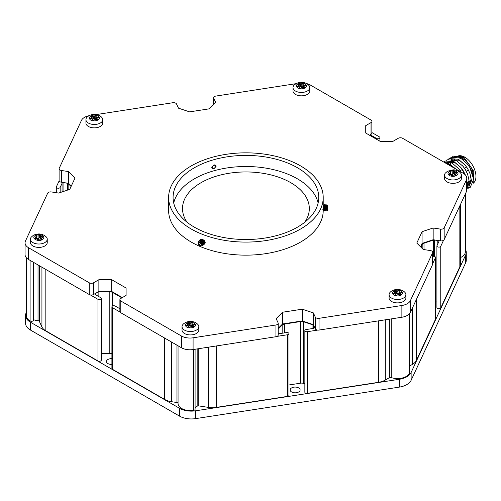 <?xml version="1.0" encoding="UTF-8"?>
<svg xmlns="http://www.w3.org/2000/svg" width="501" height="501" viewBox="0 0 501 501"><rect width="100%" height="100%" fill="white"/><g stroke="black" fill="none" stroke-linecap="round" stroke-linejoin="round"><path stroke-width="0.75" d="M369.663 135.295A1.509 0.87 180 0 1 371.398 135.464L376.57 138.451A1.96 1.134 0 0 0 378.712 138.696A1.96 1.134 0 0 0 379.921 137.65A1.96 1.134 0 0 0 379.345 136.848L371.936 132.571M460.356 257.608A12.381 7.146 0 0 0 464.928 253.719A12.381 7.146 0 0 0 465.354 251.865L465.354 193.956M409.517 366.074L412.461 364.371A15.099 8.717 0 0 0 416.369 360.463L435.444 319.356A1.96 1.134 0 0 0 435.513 319.062L435.513 257.433A1.96 1.134 0 0 0 432.72 256.406M432.72 263.601L435.444 257.727A1.96 1.134 0 0 0 435.513 257.433M420.946 247.206L422.174 244.576A3.927 2.267 180 0 1 424.003 243.198L433.39 240.067A1.19 0.689 180 0 1 434.298 239.998L437.799 240.543A1.509 0.87 180 0 1 438.914 241.382A1.509 0.87 180 0 1 438.863 241.607L436.966 245.69A1.96 1.134 0 0 0 436.903 245.985A1.96 1.134 0 0 0 438.607 247.106A1.96 1.134 0 0 0 440.761 246.279L443.535 240.292M435.513 301.815L436.903 302.034M436.903 245.985L436.903 307.614A1.96 1.134 0 0 0 438.607 308.735A1.96 1.134 0 0 0 440.761 307.908L459.837 266.795A15.099 8.717 0 0 0 460.356 264.541L460.356 204.721M195.089 407.413A8.304 4.791 0 0 0 197.169 406.242A1.509 0.87 180 0 1 198.791 405.91L208.472 407.407A15.099 8.717 0 0 0 216.288 407.407L287.493 396.391A1.96 1.134 0 0 0 288.952 395.302L288.952 333.672A1.96 1.134 0 0 0 286.478 332.576L279.408 333.672A1.509 0.87 180 0 1 278.205 333.566M278.205 329.044L282.163 325.086A3.927 2.267 180 0 1 284.543 324.034L300.587 321.548A3.927 2.267 180 0 1 303.562 321.774L312.956 324.905A1.19 0.689 180 0 1 313.513 325.324L314.446 327.347A1.509 0.87 180 0 1 314.503 327.573A1.509 0.87 180 0 1 313.382 328.412L306.311 329.508A1.96 1.134 0 0 0 304.852 330.604L304.852 392.233A1.96 1.134 0 0 0 307.326 393.329L378.531 382.313A15.099 8.717 0 0 0 385.3 380.052L389.371 377.704A1.509 0.87 180 0 1 391.206 377.572A12.381 7.146 0 0 0 400.694 378.318A12.381 7.146 0 0 0 409.449 373.264A1.96 1.134 0 0 0 409.517 372.969L409.517 313.676M277.128 336.365L287.493 334.762A1.96 1.134 0 0 0 288.952 333.672M288.952 384.981L300.587 383.177A3.927 2.267 180 0 1 303.562 383.409L304.852 383.835M304.852 330.604A1.96 1.134 0 0 0 307.326 331.693L317.69 330.09M33.448 319.569A8.304 4.791 0 0 0 38.026 320.703A1.509 0.87 180 0 1 39.328 321.341L41.927 326.934A15.099 8.717 0 0 0 45.835 330.842L97.958 360.939A1.96 1.134 0 0 0 100.1 361.183A1.96 1.134 0 0 0 101.308 360.138L101.308 298.508A1.96 1.134 0 0 0 100.739 297.707L95.559 294.713A1.509 0.87 180 0 1 95.115 294.1A1.509 0.87 180 0 1 95.559 293.486L98.121 292.002A1.19 0.689 180 0 1 98.96 291.801L109.807 291.801A3.927 2.267 180 0 1 112.587 292.465L121.9 297.844M178.049 403.443L178.049 345.79L178.055 403.38A12.381 7.146 0 0 0 178.049 403.443A12.381 7.146 0 0 0 181.675 408.497A12.381 7.146 0 0 0 193.636 410.35A1.96 1.134 0 0 0 195.089 409.254L195.089 349.235M90.374 294.926L97.958 299.31A1.96 1.134 0 0 0 100.1 299.554A1.96 1.134 0 0 0 101.308 298.508M101.308 353.43L109.807 353.43A3.927 2.267 180 0 1 111.905 353.781M119.889 308.76L115.255 306.086A1.96 1.134 0 0 0 113.113 305.842A1.96 1.134 0 0 0 111.905 306.888A1.96 1.134 0 0 0 112.481 307.689L120.065 312.067M111.905 306.888L111.905 368.517A1.96 1.134 0 0 0 112.481 369.318L164.604 399.416A15.099 8.717 0 0 0 171.373 401.67L176.934 402.528A1.509 0.87 180 0 1 178.049 403.349M26.472 257.852L26.472 315.931A12.381 7.146 0 0 0 30.098 320.984A1.96 1.134 0 0 0 32.239 321.229A1.96 1.134 0 0 0 33.448 320.183L33.448 262.305M59.156 180.83L56.381 186.81A1.96 1.134 0 0 0 56.312 187.105A1.96 1.134 0 0 0 58.016 188.232A1.96 1.134 0 0 0 60.17 187.399L62.068 183.316A1.509 0.87 180 0 1 63.915 182.702L67.416 183.241A1.19 0.689 180 0 1 68.136 183.56L71.079 186.504M323.151 206.306L323.101 208.598M213.946 168.799L212.117 168.399L211.791 167.459L213.946 164.854L215.799 165.28L216.131 166.232L213.946 168.799M187.161 222.325A63.402 36.604 180 0 1 182.508 208.56A63.402 36.604 180 0 1 218.085 175.663A63.402 36.604 180 0 1 309.317 208.56A63.402 36.604 180 0 1 304.664 222.325M277.88 235.251A72.839 42.053 0 0 0 318.749 197.463A72.839 42.053 0 0 0 213.946 159.675A72.839 42.053 0 0 0 173.077 197.463A72.839 42.053 0 0 0 277.88 235.251M173.709 203.011A72.839 42.053 180 0 1 213.946 170.772A72.839 42.053 180 0 1 318.116 203.011M168.618 197.463A77.292 44.627 0 0 0 279.834 237.562A77.292 44.627 0 0 0 323.208 197.463A77.292 44.627 0 0 0 211.992 157.364A77.292 44.627 0 0 0 168.618 197.463L168.618 210.526A77.292 44.627 0 0 0 279.834 250.625A77.292 44.627 0 0 0 323.208 210.526L323.208 210.339M298.659 387.912A4.979 2.874 0 0 0 293.229 387.292A4.979 2.874 0 0 0 290.154 389.947A4.979 2.874 0 0 0 291.613 391.982A4.979 2.874 0 0 0 297.043 392.602A4.979 2.874 0 0 0 300.118 389.947A4.979 2.874 0 0 0 298.659 387.912M111.905 358.666A4.979 2.874 0 0 0 106.462 361.534A4.979 2.874 0 0 0 107.922 363.569A4.979 2.874 0 0 0 111.905 364.396M466.268 252.398L466.268 260.226A16.702 9.644 0 0 1 465.698 262.712L411.127 380.297A16.702 9.644 0 0 1 399.328 387.11L195.659 418.617A16.702 9.644 0 0 1 179.54 416.124L30.448 330.046L30.448 322.218L179.54 408.296A16.702 9.644 0 0 0 195.659 410.795L399.328 379.282A16.702 9.644 0 0 0 411.127 372.475L465.698 254.89A16.702 9.644 0 0 0 466.268 252.398A16.702 9.644 0 0 0 465.354 249.248M26.472 312.167L26.127 312.912A16.702 9.644 0 0 0 25.557 315.405L25.557 323.233A16.702 9.644 0 0 0 30.448 330.046M25.557 315.405A16.702 9.644 0 0 0 30.448 322.218M88.915 115.737A12.074 6.97 0 0 0 81.406 120.484L59.212 168.311A3.069 1.772 0 0 0 59.105 168.768A3.069 1.772 0 0 0 61.379 170.478L68.624 171.599L75.025 178.005L69.752 189.365L58.661 193.067L51.415 191.946A3.069 1.772 0 0 0 47.658 193.198L25.463 241.025A12.074 6.97 0 0 0 25.05 242.828A12.074 6.97 0 0 0 28.588 247.757L89.228 282.771A3.069 1.772 0 0 0 93.568 282.771L98.872 279.708L111.679 279.708L126.089 288.025L126.089 295.421L120.785 298.483A3.069 1.772 0 0 0 119.889 299.736A3.069 1.772 0 0 0 120.785 300.988L181.431 336.002A12.074 6.97 0 0 0 193.092 337.806L275.932 324.992A3.069 1.772 0 0 0 278.205 323.283A3.069 1.772 0 0 0 278.099 322.819L276.157 318.636L282.564 312.236L302.253 309.186L313.344 312.887L315.286 317.07A3.069 1.772 0 0 0 319.043 318.323L401.877 305.504A12.074 6.97 0 0 0 410.419 300.575L432.613 252.748A3.069 1.772 0 0 0 432.72 252.291A3.069 1.772 0 0 0 431.824 251.039A3.069 1.772 0 0 0 430.447 250.581L423.201 249.46L416.801 243.054L422.074 231.687L433.165 227.993L440.41 229.114A3.069 1.772 0 0 0 444.168 227.861L466.362 180.034A12.074 6.97 0 0 0 466.775 178.231A12.074 6.97 0 0 0 463.237 173.302L402.597 138.289A3.069 1.772 0 0 0 398.257 138.289L392.953 141.351L380.146 141.351L365.736 133.028L365.736 125.632L371.041 122.576A3.069 1.772 0 0 0 371.936 121.323A3.069 1.772 0 0 0 371.041 120.071L310.395 85.057A12.074 6.97 0 0 0 306.543 83.561M296.047 83.667L215.893 96.067A3.069 1.772 0 0 0 213.62 97.776A3.069 1.772 0 0 0 213.727 98.24L215.662 102.417L209.261 108.823L189.572 111.867L178.481 108.172L176.54 103.989A3.069 1.772 0 0 0 175.745 103.193A3.069 1.772 0 0 0 172.782 102.736L96.298 114.566M369.5 135.201L371.041 134.312A3.069 1.772 0 0 0 371.936 133.059L371.936 121.323M420.521 246.78L422.074 243.43L433.165 239.735L440.41 240.856A3.069 1.772 0 0 0 444.168 239.603L466.362 191.777A12.074 6.97 0 0 0 466.775 189.973L466.775 178.231M278.205 328.337L282.564 323.972L302.253 320.928L313.344 324.629L315.286 328.813A3.069 1.772 0 0 0 319.043 330.059L401.877 317.246A12.074 6.97 0 0 0 410.419 312.317L432.613 264.49A3.069 1.772 0 0 0 432.72 264.033L432.72 252.291M119.889 299.736L119.889 311.478A3.069 1.772 0 0 0 120.785 312.73L181.431 347.744A12.074 6.97 0 0 0 193.092 349.548L275.932 336.728A3.069 1.772 0 0 0 278.205 335.019L278.205 323.283M25.05 242.828L25.05 254.571A12.074 6.97 0 0 0 28.588 259.499L89.228 294.513A3.069 1.772 0 0 0 93.568 294.513L98.872 291.45L111.679 291.45L122.325 297.594M59.105 168.768L59.105 180.51A3.069 1.772 0 0 0 61.379 182.22L68.624 183.341L71.305 186.021M68.624 171.599L68.624 183.341M98.872 279.708L98.872 291.45M111.679 279.708L111.679 291.45M126.089 288.025L126.089 295.421M282.564 312.236L282.564 323.972M302.253 309.186L302.253 320.928M313.344 312.887L313.344 324.629M422.074 231.687L422.074 243.43M433.165 227.993L433.165 239.735M365.736 125.632L365.736 133.028M461.371 175.106L461.371 178.5A8.398 4.847 180 0 1 456.186 182.978A8.398 4.847 180 0 1 447.036 181.926A8.398 4.847 180 0 1 444.575 178.5L444.575 175.106A8.398 4.847 180 0 1 445.308 173.127L447.481 171.267L452.967 169.895C454.795 169.495 459.386 171.204 460.638 173.127A8.398 4.847 180 0 1 461.371 175.106A8.398 4.847 180 0 1 458.91 178.538A8.398 4.847 180 0 1 447.036 178.538A8.398 4.847 180 0 1 444.575 175.106M449.704 173.553A1.904 1.096 0 0 0 450.199 173.058A1.904 1.096 0 0 0 450.267 172.77A1.904 1.096 0 0 0 449.992 172.206A0.551 0.319 180 0 1 450.75 171.768A1.904 1.096 0 0 0 452.228 171.887A1.904 1.096 0 0 0 453.405 171.355A0.551 0.319 180 0 1 454.445 171.517A1.904 1.096 0 0 0 454.445 171.536A1.904 1.096 0 0 0 455.002 172.313A1.904 1.096 0 0 0 456.392 172.638A0.551 0.319 180 0 1 456.668 173.24A1.904 1.096 0 0 0 455.747 173.916A1.904 1.096 0 0 0 455.678 174.204A1.904 1.096 0 0 0 455.954 174.774A0.551 0.319 180 0 1 455.196 175.212A1.904 1.096 0 0 0 453.718 175.087A1.904 1.096 0 0 0 452.541 175.619A0.551 0.319 180 0 1 451.501 175.463A1.904 1.096 0 0 0 451.501 175.438A1.904 1.096 0 0 0 450.944 174.661A1.904 1.096 0 0 0 449.56 174.335A0.551 0.319 180 0 1 449.278 173.741A1.904 1.096 0 0 0 449.704 173.553M454.445 171.555L454.445 174.022A1.904 1.096 0 0 0 454.445 174.041A1.904 1.096 0 0 0 455.002 174.818A1.904 1.096 0 0 0 455.008 174.824L455.002 174.818A1.904 1.096 0 0 0 455.678 175.074M455.002 172.313L455.002 172.313A1.904 1.096 0 0 0 455.008 172.319L455.002 174.818M450.75 171.768L450.75 174.273A1.904 1.096 0 0 0 452.228 174.392A1.904 1.096 0 0 0 453.405 173.86L453.405 171.355M450.75 174.273A0.551 0.319 0 0 0 450.267 174.248M454.445 174.004A0.551 0.319 0 0 0 453.405 173.86M405.159 292.672A8.398 4.847 180 0 1 405.891 294.651A8.398 4.847 180 0 1 405.603 295.909A8.398 4.847 180 0 1 395.32 299.335A8.398 4.847 180 0 1 389.095 294.651A8.398 4.847 180 0 1 389.377 293.398A8.398 4.847 180 0 1 389.828 292.672C391.719 290.154 396.742 288.801 399.385 289.584C402.065 290.148 403.988 291.181 405.159 292.672M405.891 294.651L405.891 298.045A8.398 4.847 180 0 1 405.603 299.297A8.398 4.847 180 0 1 396.397 302.848A8.398 4.847 180 0 1 389.095 298.045L389.095 294.651M395.759 291.432A1.904 1.096 0 0 0 396.748 291.432A1.904 1.096 0 0 0 397.926 290.899A0.551 0.319 180 0 1 398.959 291.062A1.904 1.096 0 0 0 398.959 291.081A1.904 1.096 0 0 0 399.522 291.864A1.904 1.096 0 0 0 400.906 292.183A0.551 0.319 180 0 1 401.188 292.784A1.904 1.096 0 0 0 400.268 293.461A1.904 1.096 0 0 0 400.199 293.749A1.904 1.096 0 0 0 400.474 294.319A0.551 0.319 180 0 1 399.717 294.757A1.904 1.096 0 0 0 398.232 294.632A1.904 1.096 0 0 0 397.055 295.164A0.551 0.319 180 0 1 396.022 295.008A1.904 1.096 0 0 0 396.022 294.983A1.904 1.096 0 0 0 395.458 294.206A1.904 1.096 0 0 0 394.074 293.88A0.551 0.319 180 0 1 393.799 293.285A1.904 1.096 0 0 0 394.719 292.603A1.904 1.096 0 0 0 394.782 292.315A1.904 1.096 0 0 0 394.512 291.751A0.551 0.319 180 0 1 395.27 291.313A1.904 1.096 0 0 0 395.759 291.432M395.27 291.313L395.27 293.818A1.904 1.096 0 0 0 395.759 293.937A1.904 1.096 0 0 0 396.748 293.937A1.904 1.096 0 0 0 397.926 293.404L397.926 290.899M398.959 291.1L398.959 293.567A1.904 1.096 0 0 0 398.959 293.586A1.904 1.096 0 0 0 399.522 294.363A1.904 1.096 0 0 0 400.199 294.619M398.959 293.548A0.551 0.319 0 0 0 397.926 293.404M395.27 293.818A0.551 0.319 0 0 0 394.782 293.793M198.546 325.431A8.398 4.847 180 0 1 198.828 326.683A8.398 4.847 180 0 1 192.603 331.368A8.398 4.847 180 0 1 182.32 327.936A8.398 4.847 180 0 1 182.032 326.683A8.398 4.847 180 0 1 182.765 324.704C184.205 322.638 188.827 321.066 190.455 321.473C193.668 321.479 196.217 322.556 198.095 324.704A8.398 4.847 180 0 1 198.546 325.431M198.828 326.683L198.828 330.078A8.398 4.847 180 0 1 192.603 334.756A8.398 4.847 180 0 1 182.032 330.078L182.032 326.683M191.964 323.395A1.904 1.096 0 0 0 192.459 323.89A1.904 1.096 0 0 0 193.849 324.216A0.551 0.319 180 0 1 194.125 324.817A1.904 1.096 0 0 0 193.204 325.493A1.904 1.096 0 0 0 193.142 325.782A1.904 1.096 0 0 0 193.411 326.351A0.551 0.319 180 0 1 192.653 326.79A1.904 1.096 0 0 0 191.175 326.665A1.904 1.096 0 0 0 189.998 327.197A0.551 0.319 180 0 1 188.958 327.04A1.904 1.096 0 0 0 188.958 327.015A1.904 1.096 0 0 0 188.401 326.239A1.904 1.096 0 0 0 187.017 325.913A0.551 0.319 180 0 1 186.735 325.318A1.904 1.096 0 0 0 187.656 324.635A1.904 1.096 0 0 0 187.725 324.347A1.904 1.096 0 0 0 187.449 323.784A0.551 0.319 180 0 1 188.207 323.345A1.904 1.096 0 0 0 189.685 323.464A1.904 1.096 0 0 0 190.868 322.932A0.551 0.319 180 0 1 191.902 323.095A1.904 1.096 0 0 0 191.902 323.114A1.904 1.096 0 0 0 191.964 323.395M191.902 323.132L191.902 325.6A1.904 1.096 0 0 0 191.902 325.619A1.904 1.096 0 0 0 191.964 325.9A1.904 1.096 0 0 0 192.459 326.395A1.904 1.096 0 0 0 193.142 326.652M188.207 323.345L188.207 325.85A0.551 0.319 0 0 0 187.725 325.825M191.902 325.581A0.551 0.319 0 0 0 190.868 325.437L190.868 322.932M188.207 325.85A1.904 1.096 0 0 0 189.685 325.969A1.904 1.096 0 0 0 190.868 325.437M44.789 242.597A8.398 4.847 180 0 1 32.916 242.597A8.398 4.847 180 0 1 30.455 239.171A8.398 4.847 180 0 1 31.187 237.186L33.36 235.326C38.377 233.015 42.76 233.629 46.518 237.186A8.398 4.847 180 0 1 47.251 239.171A8.398 4.847 180 0 1 44.789 242.597M47.251 239.171L47.251 242.559A8.398 4.847 180 0 1 42.065 247.043A8.398 4.847 180 0 1 32.916 245.991A8.398 4.847 180 0 1 30.455 242.559L30.455 239.171M42.122 237.487A1.904 1.096 0 0 0 41.627 237.981A1.904 1.096 0 0 0 41.558 238.269A1.904 1.096 0 0 0 41.833 238.833A0.551 0.319 180 0 1 41.076 239.271A1.904 1.096 0 0 0 39.598 239.152A1.904 1.096 0 0 0 38.414 239.685A0.551 0.319 180 0 1 37.381 239.522A1.904 1.096 0 0 0 37.381 239.503A1.904 1.096 0 0 0 36.823 238.726A1.904 1.096 0 0 0 35.433 238.401A0.551 0.319 180 0 1 35.158 237.806A1.904 1.096 0 0 0 36.078 237.123A1.904 1.096 0 0 0 36.141 236.835A1.904 1.096 0 0 0 35.872 236.265A0.551 0.319 180 0 1 36.629 235.833A1.904 1.096 0 0 0 38.107 235.952A1.904 1.096 0 0 0 39.285 235.42A0.551 0.319 180 0 1 40.324 235.576L40.324 235.576A1.904 1.096 0 0 0 40.324 235.602A1.904 1.096 0 0 0 40.882 236.378A1.904 1.096 0 0 0 42.266 236.704A0.551 0.319 180 0 1 42.547 237.299A1.904 1.096 0 0 0 42.122 237.487M40.324 235.62L40.324 238.081A0.551 0.319 -0 0 0 39.285 237.925L39.285 235.42M40.324 238.081A1.904 1.096 0 0 0 40.324 238.107A1.904 1.096 0 0 0 40.882 238.883A1.904 1.096 0 0 0 41.558 239.14M36.629 235.833L36.629 238.338A1.904 1.096 0 0 0 38.107 238.457A1.904 1.096 0 0 0 39.285 237.925M36.629 238.338A0.551 0.319 0 0 0 36.141 238.313M92.159 124.311A8.398 4.847 180 0 1 85.934 119.626A8.398 4.847 180 0 1 86.222 118.368A8.398 4.847 180 0 1 86.667 117.641C88.558 115.13 93.587 113.777 96.223 114.56C98.879 115.111 100.801 116.138 101.997 117.641A8.398 4.847 180 0 1 102.73 119.626A8.398 4.847 180 0 1 102.448 120.879A8.398 4.847 180 0 1 92.159 124.311M102.73 119.626L102.73 123.014A8.398 4.847 180 0 1 102.448 124.273A8.398 4.847 180 0 1 93.236 127.824A8.398 4.847 180 0 1 85.934 123.014L85.934 119.626M96.067 119.607A1.904 1.096 0 0 0 95.077 119.607A1.904 1.096 0 0 0 93.9 120.14A0.551 0.319 180 0 1 92.86 119.977A1.904 1.096 0 0 0 92.86 119.958A1.904 1.096 0 0 0 92.303 119.182A1.904 1.096 0 0 0 90.919 118.856A0.551 0.319 180 0 1 90.637 118.255A1.904 1.096 0 0 0 91.558 117.578A1.904 1.096 0 0 0 91.627 117.29A1.904 1.096 0 0 0 91.351 116.72A0.551 0.319 180 0 1 92.109 116.282A1.904 1.096 0 0 0 93.593 116.407A1.904 1.096 0 0 0 94.77 115.875A0.551 0.319 180 0 1 95.804 116.032A1.904 1.096 0 0 0 95.804 116.057A1.904 1.096 0 0 0 96.367 116.833A1.904 1.096 0 0 0 97.751 117.159A0.551 0.319 180 0 1 98.027 117.754A1.904 1.096 0 0 0 97.106 118.436A1.904 1.096 0 0 0 97.044 118.724A1.904 1.096 0 0 0 97.313 119.288A0.551 0.319 180 0 1 96.555 119.726A1.904 1.096 0 0 0 96.067 119.607M91.558 117.578L91.558 117.578A1.904 1.096 0 0 0 91.558 117.572L91.558 118.912M95.804 116.075L95.804 118.537A1.904 1.096 0 0 0 95.804 118.562A1.904 1.096 0 0 0 96.367 119.338A1.904 1.096 0 0 0 97.044 119.589M95.804 118.518A0.551 0.319 0 0 0 94.77 118.38L94.77 115.875M92.109 116.282L92.109 118.787A1.904 1.096 0 0 0 93.593 118.912A1.904 1.096 0 0 0 94.77 118.38M92.109 118.787A0.551 0.319 0 0 0 91.627 118.768M293.279 88.846A8.398 4.847 180 0 1 292.997 87.594A8.398 4.847 180 0 1 293.73 85.608C295.227 83.504 299.717 82.007 301.408 82.383C304.627 82.383 307.176 83.46 309.061 85.608A8.398 4.847 180 0 1 309.505 86.341A8.398 4.847 180 0 1 309.793 87.594A8.398 4.847 180 0 1 303.568 92.278A8.398 4.847 180 0 1 293.279 88.846M309.793 87.594L309.793 90.982A8.398 4.847 180 0 1 303.568 95.666A8.398 4.847 180 0 1 292.997 90.982L292.997 87.594M299.861 87.644A1.904 1.096 0 0 0 299.366 87.149A1.904 1.096 0 0 0 297.976 86.823A0.551 0.319 180 0 1 297.7 86.228A1.904 1.096 0 0 0 298.621 85.546A1.904 1.096 0 0 0 298.684 85.258A1.904 1.096 0 0 0 298.414 84.688A0.551 0.319 180 0 1 299.172 84.256A1.904 1.096 0 0 0 300.644 84.375A1.904 1.096 0 0 0 300.65 84.375A1.904 1.096 0 0 0 301.827 83.842A0.551 0.319 180 0 1 302.867 83.999L302.867 83.999A1.904 1.096 0 0 0 302.867 84.024A1.904 1.096 0 0 0 303.424 84.801A1.904 1.096 0 0 0 304.808 85.126A0.551 0.319 180 0 1 305.09 85.721A1.904 1.096 0 0 0 304.17 86.404A1.904 1.096 0 0 0 304.101 86.692A1.904 1.096 0 0 0 304.376 87.255A0.551 0.319 180 0 1 303.619 87.694A1.904 1.096 0 0 0 302.141 87.575A1.904 1.096 0 0 0 300.957 88.107A0.551 0.319 180 0 1 299.924 87.944A1.904 1.096 0 0 0 299.924 87.925A1.904 1.096 0 0 0 299.861 87.644M299.172 84.256L299.172 86.761A1.904 1.096 0 0 0 300.644 86.88A1.904 1.096 0 0 0 300.65 86.88A1.904 1.096 0 0 0 301.827 86.347L301.827 83.842M300.65 84.375A1.904 1.096 0 0 0 300.656 84.375L300.65 86.88A1.904 1.096 0 0 0 300.656 86.88M302.867 84.043L302.867 86.504A1.904 1.096 0 0 0 302.867 86.529A1.904 1.096 0 0 0 303.424 87.306A1.904 1.096 0 0 0 304.101 87.562M302.867 86.485A0.551 0.319 0 0 0 301.827 86.347M299.172 86.761A0.551 0.319 0 0 0 298.684 86.736M462.329 169.47L460.244 170.678L462.329 169.47M473.163 183.31A15.694 9.062 -120 0 0 475.95 176.427A15.694 9.062 -120 0 0 460.156 155.698M467.784 185.702L467.051 185.683M469.819 173.052L471.097 179.233L468.923 185.677M468.961 180.466L466.788 186.911M466.775 180.792L466.775 183.278M450.105 164.24L450.368 162.913L450.086 164.253M450.568 162.261L450.913 161.385L450.549 162.255M451.363 160.545L451.626 160.157L451.357 160.545M466.813 163.276L469.731 167.202L473.251 177.987M450.393 158.022L451.401 157.301L460.538 158.028L467.308 163.865L469.713 167.215L472.055 172.081L473.614 179.439L470.207 187.412L469.068 187.906M471.955 171.818L473.232 177.999M448.132 164.578L448.238 164.14M448.433 163.495L448.777 162.618M449.234 161.779L449.491 161.391M464.677 164.51L467.596 168.43L470.17 173.997M451.345 159.687L459.461 160.314L465.348 165.317M448.257 159.255L449.265 158.535L458.402 159.262L465.172 165.098L467.577 168.442L469.919 173.315L471.479 180.673L468.072 188.639L466.938 189.14M462.542 165.737L465.46 169.664L468.034 175.231M463.212 166.551L465.442 169.676L467.59 174.041L469.343 181.907L466.775 189.278M460.406 166.971L463.331 170.897L465.354 174.949M447.074 162.155L455.19 162.775L461.077 167.779M443.992 161.717L444.994 161.003L454.131 161.723L460.901 167.566L463.306 170.91L465.31 174.899M458.271 168.204L461.183 172.112M443.504 161.911L451.996 162.957L458.766 168.799L461.139 172.087M446.892 163.865L450.944 165.23L455.659 168.925M446.923 163.883L450.919 165.242L455.584 168.881M466.594 167.008L464.508 168.211M468.397 169.977L466.262 171.21M464.126 172.444L462.937 173.127M458.659 159.299A12.381 7.146 60 0 1 460.889 158.717M461.797 158.786A12.381 7.146 60 0 1 464.872 159.925M444.669 162.581L449.86 164.19L455.71 168.956M458.766 168.799L461.058 172.043M460.901 167.566L465.285 174.874M466.775 179.558L467.208 183.141L466.775 186.954M446.128 160.489L447.13 159.769L456.267 160.489L463.037 166.332L465.404 169.701L467.784 174.548M465.172 165.098L467.539 168.468L469.919 173.315M467.308 163.865L469.675 167.234L472.055 172.081M452.528 156.788L453.537 156.068L462.673 156.794L464.333 157.828L473.282 170.528L473.188 183.216M450.95 163.752L450.975 163.094M451.025 162.462L451.176 161.416M454.081 156.45L464.333 157.828M451.764 162.831A15.694 9.062 60 0 1 452.046 161.566M452.278 160.859A15.694 9.062 60 0 1 452.603 160.126M458.02 156.926A15.694 9.062 60 0 1 473.814 177.661M459.837 155.692A15.694 9.062 -120 0 0 457 156.425L456.718 156.588M454.739 158.892A15.694 9.062 -120 0 0 454.413 159.625M454.182 160.333A15.694 9.062 -120 0 0 453.9 161.598M202.222 243.643A1.359 0.921 -130.6 0 0 202.128 242.91A1.359 0.921 -130.6 0 0 201.195 241.927M199.861 242.503L200.387 243.78L201.039 244.081A1.359 0.921 -130.6 0 0 201.427 244.187M200.262 242.572A1.572 1.065 -130.6 0 0 199.598 242.44A1.572 1.065 -130.6 0 0 198.872 243.223A1.572 1.065 -130.6 0 0 199.442 244.594A1.572 1.065 -130.6 0 0 200.738 245.189A1.572 1.065 -130.6 0 0 201.465 244.413A1.572 1.065 -130.6 0 0 200.895 243.035A1.572 1.065 -130.6 0 0 200.262 242.572M200.331 242.672L199.598 242.44L198.872 243.223L199.442 244.594L200.738 245.189L201.465 244.413L200.331 242.672M202.072 245.847L202.786 245.546L203.256 244.457L202.047 241.908L199.436 240.862L198.521 241.25L197.914 242.879A3.019 2.042 49.4 0 0 198.778 244.857L200.193 245.96C203.124 245.841 203.168 244.475 200.325 241.864L199.843 241.745A2.417 1.635 49.4 0 1 200.312 241.902A2.417 1.635 49.4 0 1 202.166 244.732A2.417 1.635 49.4 0 1 200.024 245.728A2.417 1.635 49.4 0 1 198.383 244.018L197.914 242.879M202.147 245.778L202.874 245.477L203.337 244.382L202.135 241.839L200.851 240.994L199.523 240.787L198.565 241.213M203.124 245.171L203.932 243.881L202.723 241.332L200.112 240.28L198.928 240.962M203.506 244.933L204.013 243.805L202.805 241.257L201.527 240.411L200.2 240.211L199.235 240.637M203.801 244.594L204.602 243.298L203.4 240.756L200.788 239.703L199.605 240.386M204.176 244.35L204.69 243.229L203.481 240.68L202.197 239.835L200.87 239.628L199.912 240.06M204.809 243.812L205.278 242.722L204.07 240.173L201.465 239.127L200.281 239.804M202.874 239.259L201.546 239.052L200.588 239.478M202.423 245.277L203.068 245.196M199.987 242.54A1.359 0.921 -130.6 0 0 200.106 243.091A1.359 0.921 -130.6 0 0 201.039 244.081L201.44 244.263M202.128 242.91L201.847 242.227M199.843 241.745L198.74 242.096M198.941 241.97L198.321 242.966L198.383 244.018M202.191 239.509L201.627 239.666M202.448 244.288L202.955 244.206M202.498 244.745L203.03 243.799L202.792 242.853M201.941 239.497L201.596 239.66M201.026 240.593L201.007 241.062M201.039 241.288L201.239 241.945M202.254 243.217L202.924 243.574M203.249 243.643L203.631 243.63M202.423 244.2L202.892 244.219M199.166 241.839L198.778 242.064M202.16 243.517L200.099 241.795M199.742 242.471L198.872 243.223M200.387 243.78L199.442 244.594M201.684 244.375L200.738 245.189M214.071 168.28A1.81 1.328 139.8 0 0 215.58 166.276A1.81 1.328 139.8 0 0 213.839 165.393A1.81 1.328 139.8 0 0 212.33 167.403A1.81 1.328 139.8 0 0 214.071 168.28M213.795 168.48C216.031 167.09 216.382 165.85 214.848 164.773M327.598 206.544L327.522 209.443L327.598 206.544M327.184 206.299L326.852 205.272L327.222 210.37M326.852 204.834L326.809 209.819M326.257 206.262L325.65 205.222C325.569 208.967 325.763 210.696 326.22 210.414L326.408 209.405M324.905 206.387L325.362 209.963L326.019 210.84L326.765 209.418L326.276 209.399M325.274 207.527L325.5 205.216C325.418 208.961 325.612 210.689 326.07 210.407M325.65 204.784L325.011 205.548L324.441 204.734L324.441 205.172C324.366 208.917 324.554 210.645 325.017 210.364M323.702 206.337L324.16 209.913L324.805 210.796L325.368 209.963M324.441 204.734L324.291 205.166C324.216 208.911 324.404 210.639 324.867 210.357L324.729 210.721M324.291 204.727L323.809 205.498L323.239 204.69L323.239 205.128C323.158 208.867 323.352 210.595 323.809 210.314M322.813 209.293L323.452 210.739L324.16 209.919M323.239 204.69L323.089 205.122C323.007 208.861 323.201 210.589 323.659 210.307M325.143 209.75L325.212 209.299M325.061 209.293L325.224 207.996M327.698 205.479L327.579 209.95L327.504 210.288L326.959 209.831M327.56 206.161L327.441 210.019M326.702 204.828L326.22 205.592L326.571 210.013L326.07 205.585M327.335 206.306L327.485 207.37M323.659 205.491L324.235 209.988M324.867 205.542L325.287 210.025M327.61 205.347L327.272 205.635L327.435 209.036M327.485 208.635L327.654 206.318M326.201 208.585L326.74 208.604M326.846 207.038L327.479 207.063M371.398 135.464L371.398 136.297M376.57 138.451L376.57 139.284M416.369 299.504L416.369 360.463M412.461 307.921L412.461 364.371M435.444 257.727L435.444 319.356M422.174 244.576L422.174 248.427M424.003 243.198L424.003 249.586M433.39 240.067L433.39 256.305M434.298 239.998L434.298 256.387M437.799 240.543L437.799 243.906M440.761 246.279L440.761 307.908M459.837 205.83L459.837 266.795M197.169 348.915L197.169 406.242M409.449 313.751L409.449 373.264M216.288 345.959L216.288 407.407M208.472 347.168L208.472 407.407M287.493 334.762L287.493 396.391M282.163 325.086L282.163 333.24M284.543 324.034L284.543 332.877M300.587 321.548L300.587 383.177M303.562 321.774L303.562 383.409M312.956 324.905L312.956 328.481M313.513 325.324L313.513 328.387M314.446 327.347L314.446 327.798M307.326 331.693L307.326 393.329M378.531 320.859L378.531 382.313M385.3 319.813L385.3 380.052M389.371 319.181L389.371 377.704M391.206 318.899L391.206 377.572M198.791 348.665L198.791 405.91M38.026 264.948L38.026 320.703M193.636 349.46L193.636 410.35M45.835 269.457L45.835 330.842M41.927 267.202L41.927 326.934M97.958 299.31L97.958 360.939M95.559 293.486L95.559 294.713M98.121 292.002L98.121 296.197M98.96 291.801L98.96 296.68M109.807 291.801L109.807 353.43M112.587 292.465L112.587 306.03M112.481 307.689L112.481 369.318M164.604 338.025L164.604 399.416M171.373 341.933L171.373 401.67M176.934 345.145L176.934 402.528M39.328 265.699L39.328 321.341M30.098 260.37L30.098 320.984M60.17 187.399L60.17 192.559M62.068 183.316L62.068 191.933M63.915 182.702L63.915 191.313M67.416 183.241L67.416 190.148M68.136 183.56L68.136 189.904M179.54 416.124L179.54 408.296M465.698 262.712L465.698 254.89M411.127 380.297L411.127 372.475M399.328 387.11L399.328 379.282M195.659 418.617L195.659 410.795M213.727 98.24L213.727 104.358M61.379 170.478L61.379 182.22M28.588 247.757L28.588 259.499M89.228 282.771L89.228 294.513M93.568 282.771L93.568 294.513M120.785 300.988L120.785 312.73M181.431 336.002L181.431 347.744M193.092 337.806L193.092 349.548M275.932 324.992L275.932 336.728M315.286 317.07L315.286 328.813M319.043 318.323L319.043 330.059M401.877 305.504L401.877 317.246M410.419 300.575L410.419 312.317M432.613 252.748L432.613 264.49M440.41 229.114L440.41 240.856M444.168 227.861L444.168 239.603M466.362 180.034L466.362 191.777M371.041 122.576L371.041 134.312M449.466 171.461A4.966 2.868 0 0 0 449.466 175.513A4.966 2.868 0 0 0 456.48 175.513C461.227 173.039 453.825 168.712 449.466 171.461M450.199 173.058L450.199 174.392M456.392 173.346L456.392 172.638M452.228 174.392L452.228 171.887M449.278 173.741L449.278 174.298M455.954 175.1L455.954 174.774M398.777 290.267A4.966 2.868 -0 0 0 392.696 292.29A4.966 2.868 -0 0 0 396.21 295.803C402.29 296.936 405.084 291.068 398.777 290.267M396.748 291.432L396.748 293.937M393.799 293.285L393.799 293.843M400.474 294.644L400.474 294.319M399.522 294.363L399.522 291.864M394.719 292.603L394.719 293.937M400.906 292.891L400.906 292.183M195.227 324.322A4.966 2.868 -0 0 0 189.146 322.3A4.966 2.868 -0 0 0 185.639 325.807C186.979 329.414 197.175 327.879 195.227 324.322M192.459 323.89L192.459 326.395M193.849 324.924L193.849 324.216M189.685 323.464L189.685 325.969M187.656 324.635L187.656 325.969M186.735 325.318L186.735 325.875M193.411 326.677L193.411 326.351M42.36 239.578A4.966 2.868 0 0 0 42.36 235.526A4.966 2.868 0 0 0 35.339 235.526C30.599 238 38.001 242.334 42.36 239.578M41.833 239.165L41.833 238.833M42.266 237.411L42.266 236.704M40.882 236.378L40.882 238.883M38.107 235.952L38.107 238.457M36.078 237.123L36.078 238.457M35.158 237.806L35.158 238.363M93.048 120.772A4.966 2.868 0 0 0 99.129 118.75A4.966 2.868 0 0 0 95.616 115.236C89.535 114.103 86.742 119.971 93.048 120.772M97.313 119.62L97.313 119.288M97.751 117.86L97.751 117.159M96.367 116.833L96.367 119.338M93.593 116.407L93.593 118.912M90.637 118.255L90.637 118.818M296.598 86.717A4.966 2.868 0 0 0 302.679 88.74A4.966 2.868 0 0 0 306.186 85.233C304.846 81.625 294.651 83.16 296.598 86.717M297.7 86.228L297.7 86.786M298.621 86.88L298.621 85.546M304.376 87.587L304.376 87.255M304.808 85.834L304.808 85.126M303.424 84.801L303.424 87.306M379.921 137.65L379.921 141.219M56.312 187.105L56.312 192.703M323.208 204.684L323.208 197.463M213.62 97.776L213.62 104.465M450.267 172.77L450.267 174.404M455.678 174.204L455.678 175.231M454.445 171.536L454.445 174.041M400.199 293.749L400.199 294.776M398.959 291.081L398.959 293.586M394.782 292.315L394.782 293.955M191.902 323.114L191.902 325.619M187.725 324.347L187.725 325.982M193.142 325.782L193.142 326.809M41.558 238.269L41.558 239.296M40.324 235.602L40.324 238.107M36.141 236.835L36.141 238.47M91.627 117.29L91.627 118.925M97.044 118.724L97.044 119.752M95.804 116.057L95.804 118.562M304.101 86.692L304.101 87.719M302.867 84.024L302.867 86.529M298.684 85.258L298.684 86.892M467.201 182.953L468.917 181.963M469.337 181.719L471.04 180.742M463.037 166.332L463.375 166.752M327.504 210.288L327.078 210.852"/></g></svg>
